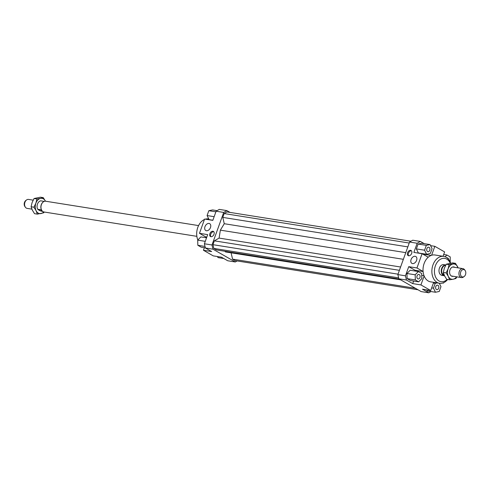 <?xml version="1.0" encoding="UTF-8"?>
<svg xmlns="http://www.w3.org/2000/svg" width="490" height="490" viewBox="0 0 490 490"><rect width="100%" height="100%" fill="white"/><g stroke="black" fill="none" stroke-linecap="round" stroke-linejoin="round"><path stroke-width="0.73" d="M33.155 200.153L28.543 199.418A4.533 3.21 99.1 0 0 26.57 199.957A4.533 3.21 99.1 0 0 24.947 202.254A4.533 3.21 99.1 0 0 25.413 207.258A4.533 3.21 99.1 0 0 26.319 208.091A4.533 3.21 99.1 0 0 27.115 208.379L31.875 209.132M41.877 210.535A5.212 3.693 -80.9 0 1 41.803 210.431A5.212 3.693 -80.9 0 1 43.138 202.033A5.212 3.693 -80.9 0 1 43.242 201.96M44.572 201.292A5.212 3.693 99.1 0 0 43.824 201.335L40.664 200.833A5.212 3.693 -80.9 0 0 37.479 204.067A5.212 3.693 -80.9 0 0 37.644 209.224L40.805 209.726A5.212 3.693 99.1 0 0 42.214 211.294A5.212 3.693 99.1 0 0 42.93 211.576M196.857 236.339L44.002 211.986A5.439 3.853 -80.9 0 1 43.047 211.643A5.439 3.853 -80.9 0 1 41.956 210.639A5.439 3.853 -80.9 0 1 43.347 201.88A5.439 3.853 -80.9 0 1 45.711 201.237L198.566 225.59M444.528 275.79A5.439 3.853 -80.9 0 1 444.289 275.766A5.439 3.853 -80.9 0 1 443.334 275.423A5.439 3.853 -80.9 0 1 441.447 269.212A5.439 3.853 -80.9 0 1 445.814 264.992L443.744 264.655A5.439 3.853 -80.9 0 1 444.7 264.998M444.412 275.552A5.212 3.693 -80.9 0 1 443.683 275.257A5.212 3.693 -80.9 0 1 441.821 269.574A5.212 3.693 -80.9 0 1 445.673 265.255M464.159 276.513L463.43 277.046A4.533 3.21 -80.9 0 1 461.458 277.585A4.533 3.21 -80.9 0 1 460.661 277.297A4.533 3.21 -80.9 0 1 459.289 271.46A4.533 3.21 -80.9 0 1 462.885 268.624A4.533 3.21 -80.9 0 1 463.681 268.912A4.533 3.21 -80.9 0 1 464.587 269.745L465.12 270.48A3.749 2.658 99.1 0 0 460.741 271.895A3.749 2.658 99.1 0 0 461.139 276.06A3.749 2.658 99.1 0 0 464.159 276.513A3.749 2.658 99.1 0 0 465.5 274.621A3.749 2.658 99.1 0 0 465.12 270.48M444.375 275.478L442.905 273.794L443.75 273.928M25.413 207.258L24.88 206.523A3.749 2.658 -80.9 0 1 24.5 202.388A3.749 2.658 -80.9 0 1 25.841 200.49L26.57 199.957M42.238 211.306L40.915 211.092L37.644 209.224M442.905 273.794L443.909 274.369M444.289 275.766L442.029 275.404A5.439 3.853 -80.9 0 1 441.074 275.068A5.439 3.853 -80.9 0 1 439.224 268.728A5.439 3.853 -80.9 0 1 443.744 264.655M412.525 263.583A3.945 2.689 119.8 0 1 411.876 263.363A3.945 2.689 119.8 0 1 411.275 259.045A3.945 2.689 119.8 0 1 415.152 256.288A3.945 2.689 119.8 0 1 415.796 256.509A3.945 2.689 119.8 0 1 416.402 260.833A3.945 2.689 119.8 0 1 412.525 263.583M206.419 230.747A3.945 2.689 119.8 0 1 205.769 230.521A3.945 2.689 119.8 0 1 205.169 226.202A3.945 2.689 119.8 0 1 209.046 223.446A3.945 2.689 119.8 0 1 209.689 223.673A3.945 2.689 119.8 0 1 210.296 227.991A3.945 2.689 119.8 0 1 206.419 230.747M408.648 255.78A2.946 2.009 119.8 0 1 408.164 255.615A2.946 2.009 119.8 0 1 407.717 252.387A2.946 2.009 119.8 0 1 410.608 250.329A2.946 2.009 119.8 0 1 411.092 250.494A2.946 2.009 119.8 0 1 411.545 253.722A2.946 2.009 119.8 0 1 408.648 255.78M411.478 250.825A2.946 2.009 -60.2 0 0 411.471 250.825A2.946 2.009 -60.2 0 0 408.746 252.552A2.946 2.009 -60.2 0 0 408.642 255.78M210.957 236.701A2.946 2.009 119.8 0 1 210.473 236.535A2.946 2.009 119.8 0 1 210.02 233.307A2.946 2.009 119.8 0 1 212.917 231.249A2.946 2.009 119.8 0 1 213.401 231.415A2.946 2.009 119.8 0 1 213.854 234.643A2.946 2.009 119.8 0 1 210.957 236.701A2.946 2.009 -60.2 0 1 211.055 233.473A2.946 2.009 -60.2 0 1 213.781 231.746A2.946 2.009 -60.2 0 0 213.781 231.746M427.568 251.529A2.266 1.605 -80.9 0 1 426.796 248.889A2.266 1.605 -80.9 0 1 428.677 247.193A2.266 1.605 -80.9 0 1 429.075 247.334A2.266 1.605 -80.9 0 1 429.846 249.974A2.266 1.605 -80.9 0 1 427.966 251.67A2.266 1.605 -80.9 0 1 427.568 251.529M419.948 277.524A2.266 1.605 -80.9 0 1 418.148 278.939A2.266 1.605 -80.9 0 1 417.064 275.876A2.266 1.605 -80.9 0 1 418.864 274.461A2.266 1.605 -80.9 0 1 419.948 277.524M437.974 285.309A2.266 1.605 -80.9 0 1 438.746 287.949A2.266 1.605 -80.9 0 1 436.866 289.645A2.266 1.605 -80.9 0 1 436.468 289.504A2.266 1.605 -80.9 0 1 435.696 286.864A2.266 1.605 -80.9 0 1 437.576 285.168A2.266 1.605 -80.9 0 1 437.974 285.309M447.113 257.893A2.266 1.605 -80.9 0 1 447.395 257.899A2.266 1.605 -80.9 0 1 448.626 259.418M439.481 283.263L430.63 281.854A13.604 9.635 -80.9 0 1 428.242 281.003A13.604 9.635 -80.9 0 1 424.144 275.986A13.604 9.635 -80.9 0 1 423.084 271.478A13.604 9.635 -80.9 0 1 428.223 257.219A13.604 9.635 -80.9 0 1 431.61 255.253A13.604 9.635 -80.9 0 1 434.912 254.984L443.762 256.393A13.604 9.635 99.1 0 0 432.468 266.572A13.604 9.635 99.1 0 0 437.092 282.418A13.604 9.635 99.1 0 0 439.481 283.263A13.604 9.635 99.1 0 0 447.646 279.496M450.586 263.173A13.604 9.635 99.1 0 0 446.157 257.244A13.604 9.635 99.1 0 0 443.762 256.393M447.18 279.423A11.791 8.355 -80.9 0 1 438.96 280.942A11.791 8.355 -80.9 0 1 435.402 265.752A11.791 8.355 -80.9 0 1 446.813 259.124A11.791 8.355 -80.9 0 1 450.261 263.228M206.811 237.08L205.598 236.829A13.604 9.635 99.1 0 0 205.696 237.668M197.838 240.002A13.604 9.635 -80.9 0 1 204.453 219.496M205.322 219.171A13.604 9.635 -80.9 0 1 208.575 218.92L208.758 218.95M204.397 243.775L205.383 247.983L212.972 249.19L211.986 244.982L204.397 243.775L207.693 234.63L199.473 233.32L204.606 219.061L212.825 220.365L216.121 211.221L223.703 212.433L226.864 210.596L219.281 209.389L216.121 211.221M205.383 247.983L211.662 251.572L203.442 250.261L204.367 247.701M211.986 244.982L223.703 212.433M423.097 254.286L423.452 253.777M431.157 255.406L423.311 254.157M428.223 257.219L422.092 253.71L413.872 252.399L417.168 243.254L420.328 241.423L412.739 240.216L409.579 242.048L397.862 274.602L398.848 278.81L406.437 280.017L405.451 275.809L397.862 274.602M443.609 282.693L443.45 283.128L442.733 283.018M398.848 278.81L421.192 291.593L428.781 292.8L422.502 289.21L430.722 290.515L420.928 284.917L412.709 283.606L406.437 280.017M405.451 275.809L408.74 266.664L416.959 267.975L422.092 253.71M409.579 242.048L417.168 243.254M430.961 291.532L428.781 292.8M426.735 289.884L427.262 290.944L435.475 292.254L439.23 291.477L440.976 286.632L439.297 283.238M415.202 271.05L415.018 270.253L408.74 266.664M421.737 275.374L424.046 275.741M423.091 271.54L415.018 270.253M412.709 283.606L413.634 281.046M424.144 275.986L420.928 284.917M443.064 282.908L443.45 283.128M443.046 256.282L444.614 251.921L434.826 246.323L431.61 255.253M237.087 260.943L235.316 261.972L227.728 260.766L221.449 257.177L213.236 255.866L203.442 250.261M226.864 210.596L230.043 212.415M205.935 237.711L205.751 236.909M420.328 241.423L424.242 243.659M418.099 244.057L416.353 248.896L418.362 252.969L426.576 254.279L430.33 253.502L432.076 248.657L430.067 244.59L421.847 243.279L418.099 244.057L426.312 245.361L424.573 250.206L416.353 248.896M223.814 258.524L217.989 257.599L217.468 256.539M205.359 247.86L201.169 247.193L197.844 245.288L205.022 246.433M197.844 245.288L197.697 240.143L200.869 236.903L206.547 237.803M197.697 240.143L205.273 241.35M205.598 236.829L199.473 233.32M212.874 220.224L209.089 219.624L207.086 215.557L208.826 210.712L215.9 211.839M207.086 215.557L214.155 216.678M208.826 210.712L212.58 209.934L217.095 210.657M450.224 262.187L450.212 256.895L446.886 254.996L443.695 254.488M446.886 254.996L445.153 256.766M437.27 282.914L435.212 283.336L433.411 283.049M435.212 283.336L433.472 288.181L431.666 287.893M433.472 288.181L435.475 292.254M430.722 290.515L433.662 282.338M407.116 278.632L410.436 280.537L418.656 281.848L421.829 278.602L421.676 273.457L418.356 271.552L410.136 270.247L406.963 273.487L407.116 278.632L415.33 279.943L418.656 281.848M418.356 271.552L415.183 274.798L406.963 273.487M415.183 274.798L415.33 279.943M416.959 267.975L423.084 271.478M430.588 245.649L434.826 246.323M424.573 250.206L426.576 254.279M430.067 244.59L426.312 245.361M410.969 241.239L226.98 211.925L224.169 213.554L222.785 217.395L224.267 223.716L220.359 230.147L219.091 238.085L400.593 267.007M220.359 230.147L403.368 259.308M219.091 238.085L214.344 240.841L399.399 270.327M214.344 240.841L212.96 244.682L398.015 274.167M212.96 244.682L213.836 248.424L398.627 277.867M213.836 248.424L216.476 249.931L399.289 279.061M224.879 251.272L225.461 251.921L400.636 279.833M235.316 261.972L212.972 249.19M231.084 252.816L232.566 259.137L235.206 260.643L418.013 289.774M232.566 259.137L415.379 288.267M224.169 213.554L409.224 243.04M222.785 217.395L407.839 246.88M224.267 223.716L405.769 252.638M458.077 267.858A7.711 5.464 99.1 0 0 457.672 266.866A7.711 5.464 99.1 0 0 455.571 264.514A7.711 5.464 99.1 0 0 452.778 264.067A7.711 5.464 99.1 0 0 448.111 268.845A7.711 5.464 99.1 0 0 448.332 276.421A7.711 5.464 99.1 0 0 450.439 278.773A7.711 5.464 99.1 0 0 453.226 279.22L449.557 279.802L448.332 276.421L446.145 272.887L448.111 268.845L449.11 264.649L455.486 263.332L458.126 267.871M453.305 276.286A4.759 3.375 -80.9 0 1 451.419 276.048A4.759 3.375 -80.9 0 1 449.734 273.481A4.759 3.375 -80.9 0 1 450.463 268.881A4.759 3.375 -80.9 0 1 454.591 267.24A4.759 3.375 -80.9 0 1 454.732 267.326M456.845 276.85L455.939 278.485L453.226 279.22A7.711 5.464 99.1 0 0 456.649 276.819M455.486 263.332L452.656 262.879L446.28 264.196L444.314 268.238L443.315 272.434L444.54 275.815L446.727 279.349L449.557 279.802M446.28 264.196L449.11 264.649M443.315 272.434L446.145 272.887M44.18 212.017L43.72 212.807L37.344 214.124L36.119 210.737A7.711 5.464 99.1 0 0 38.22 213.095A7.711 5.464 99.1 0 0 41.013 213.542A7.711 5.464 99.1 0 0 43.763 211.937M40.566 198.389L43.273 197.654L45.46 201.188A7.711 5.464 99.1 0 0 43.359 198.83A7.711 5.464 99.1 0 0 40.566 198.389A7.711 5.464 99.1 0 0 35.893 203.16A7.711 5.464 99.1 0 0 36.119 210.737L33.933 207.203L35.893 203.16L36.897 198.971L40.566 198.389M43.273 197.654L40.443 197.201L34.061 198.517L32.101 202.56L31.097 206.756L32.328 210.137L34.514 213.671L37.344 214.124M38.355 209.628A4.759 3.375 99.1 0 0 39.206 210.369A4.759 3.375 99.1 0 0 40.198 210.688M33.933 207.203L31.097 206.756M36.897 198.971L34.061 198.517M462.885 268.624L452.699 267.001M461.458 277.585L451.388 275.98"/></g></svg>
